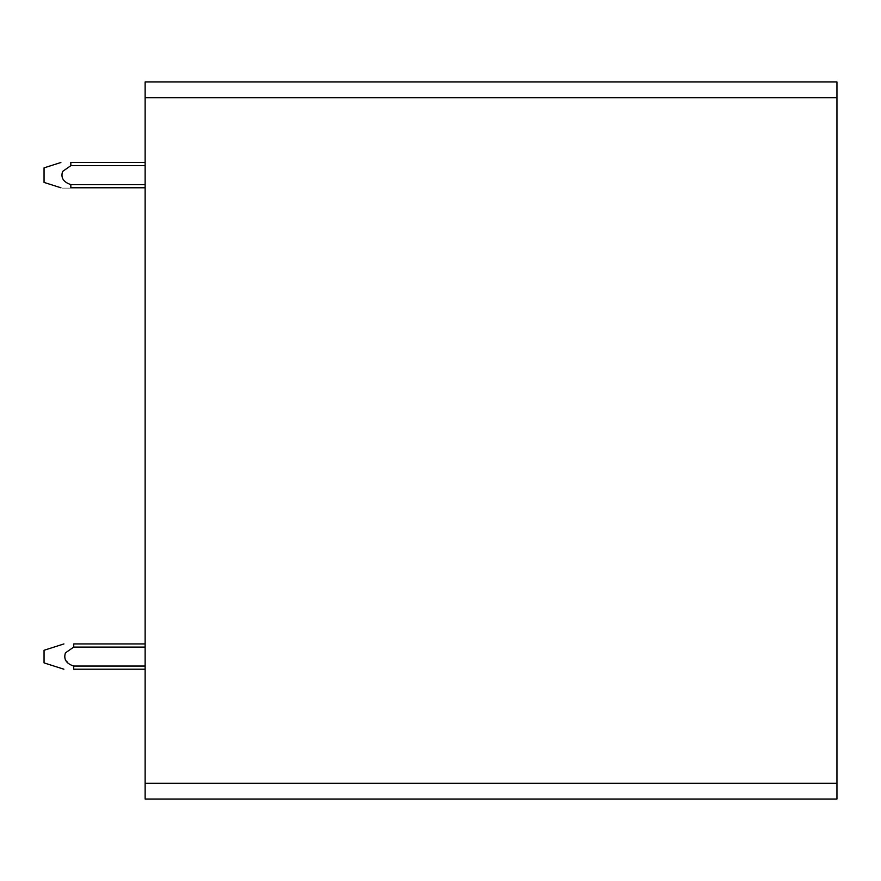 <?xml version="1.0" encoding="UTF-8"?>
<svg xmlns="http://www.w3.org/2000/svg" width="881" height="881" viewBox="0 0 881 881"><rect width="100%" height="100%" fill="white"/><g stroke="black" fill="none" stroke-linecap="round" stroke-linejoin="round"><path stroke-width="1.32" d="M145.134 97.747L145.134 81.955L836.95 81.955L836.95 799.045L145.134 799.045L145.134 97.747L836.95 97.747M63.884 669.208L44.05 662.897L44.05 650.266L63.928 643.934M65.414 660.276L67.341 662.06M145.134 669.208L73.729 669.208L73.696 666.047C66.207 663.569 63.443 659.175 65.414 652.887L73.718 647.095L73.751 643.934L145.134 643.934M70.788 162.511L145.134 162.511L70.821 162.511L145.134 162.511L70.821 162.511L145.134 162.511L70.821 162.511L145.134 162.511L70.821 162.511L145.134 162.511L70.832 162.511L70.832 165.672L62.606 171.432C60.591 177.687 63.333 182.081 70.832 184.603L70.832 187.774C59.071 187.785 59.071 187.785 70.832 187.785C59.071 187.785 59.071 187.785 70.832 187.785L145.134 187.785M60.932 187.785L44.05 182.411L44.05 167.864L60.877 162.511M62.606 171.432L70.832 165.672L145.134 165.672M145.134 184.625L70.832 184.625M73.696 666.047L145.134 666.047M73.718 647.095L145.134 647.095M145.134 783.253L836.95 783.253"/></g></svg>
